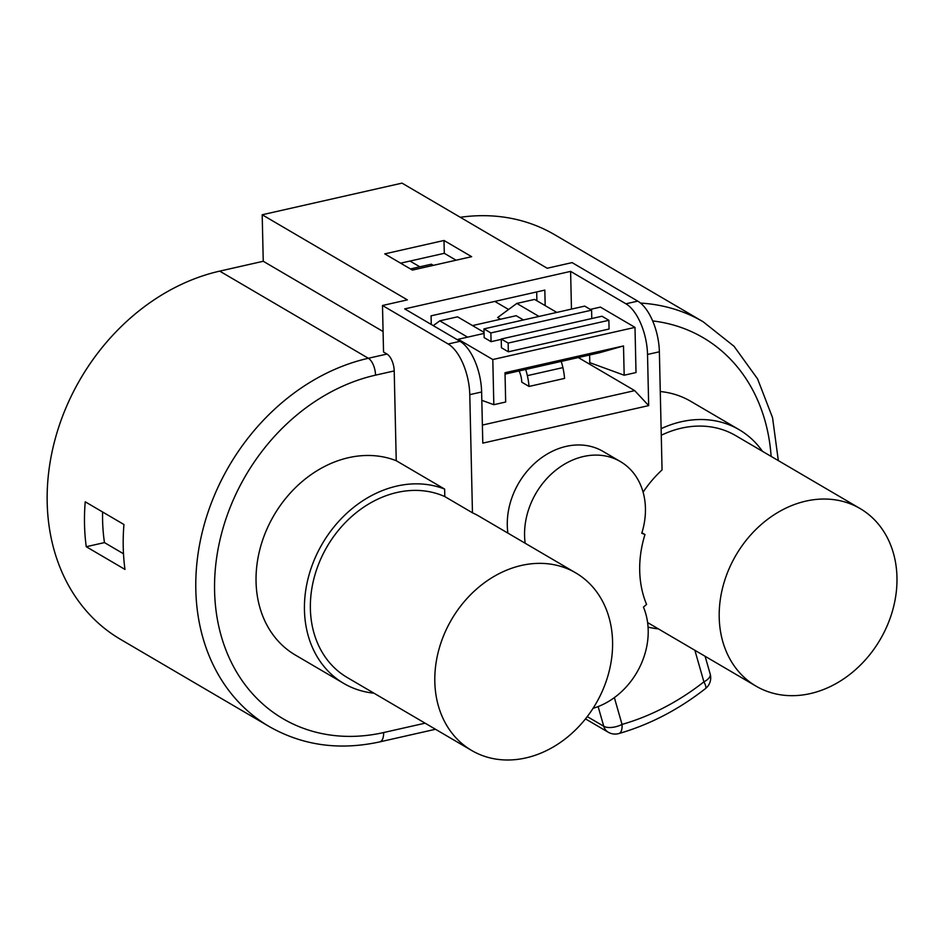 <?xml version="1.0" encoding="UTF-8"?>
<svg xmlns="http://www.w3.org/2000/svg" width="943" height="943" viewBox="0 0 943 943"><rect width="100%" height="100%" fill="white"/><g stroke="black" fill="none" stroke-linecap="round" stroke-linejoin="round"><path stroke-width="1.41" d="M481.625 391.982A41.162 19.143 77.3 0 0 460.019 341.319L404.712 308.903L570.609 271.384L625.904 303.799A41.162 19.143 77.3 0 1 647.523 354.462L648.678 405.608L482.792 443.127L481.625 391.982L469.779 394.657L472.455 512.803A102.917 83.538 -59.6 0 1 478.961 516.151L575.749 572.896A102.917 83.538 120.4 0 0 521.503 565.435A102.917 83.538 120.4 0 0 438.778 649.986A102.917 83.538 120.4 0 0 471.641 750.463A102.917 83.538 120.4 0 0 595.764 703.926A102.917 83.538 120.4 0 0 575.749 572.896M648.678 405.608L634.698 390.626L482.38 425.081M431.269 324.475L431.069 315.834L544.83 290.102L545.172 305.615M570.609 271.384L571.458 309.104M724.483 581.147A102.917 83.538 120.4 0 0 756.027 686.139A102.917 83.538 120.4 0 0 880.149 639.613A102.917 83.538 120.4 0 0 860.134 508.572A102.917 83.538 120.4 0 0 805.9 501.11A102.917 83.538 120.4 0 0 724.483 581.147M507.888 533.113A69.982 56.804 120.4 0 1 536.426 461.787A69.982 56.804 120.4 0 1 603.119 451.449L620.4 461.575A69.982 56.804 120.4 0 1 641.759 533.266L644.977 534.54A102.917 83.538 120.4 0 0 646.568 604.416L643.432 607.115A69.982 56.804 120.4 0 1 593.064 708.311M860.134 508.572L735.693 435.619A102.917 83.538 120.4 0 0 661.267 435.265M643.102 492.175A102.917 83.538 -59.6 0 1 662.057 469.92L659.369 351.786A41.162 19.143 77.3 0 0 637.763 301.123L572.083 262.614L547.199 268.248L402.024 183.131L262.189 214.756L407.376 299.874L382.493 305.497L448.161 344.006A41.162 19.143 77.3 0 1 469.779 394.657M644.977 534.54L641.924 532.748M467.598 337.146L439.792 320.844L433.273 325.641M505.047 374.123L599.783 352.694L623.512 345.94L624.172 375.22L589.776 362.654L589.611 354.992M578.295 357.55L634.698 390.626M525.64 369.467A27.441 12.754 77.3 0 1 527.361 375.644A41.162 19.143 77.3 0 1 529.035 386.441L564.586 378.402A41.162 19.143 77.3 0 0 562.912 367.605A27.441 12.754 77.3 0 0 561.191 361.428M529.035 386.441L521.762 382.174A13.721 6.377 77.3 0 0 519.086 370.941M410.453 268.944L431.364 264.205L433.32 265.36M494.827 301.418L508.583 309.481M500.568 319.229L497.656 317.52L516.823 303.434L534.598 299.414L556.783 312.416M590.294 309.398L600.432 307.1L634.993 327.374L492.8 359.531L493.826 404.7L505.672 402.024L505.012 372.733L623.512 345.94M484.065 333.421L458.239 339.268L458.263 340.293M439.792 320.844L457.567 316.824L484.042 332.349M536.685 291.953L536.885 300.746M624.172 375.22L636.018 372.544L634.993 327.374M493.826 404.7L481.814 400.315M472.49 325.583L516.163 315.705L523.424 319.96M516.823 303.434L539.007 316.435M456.07 260.209L444.294 253.313L400.622 263.18M123.486 553.765L104.461 542.602A184.557 149.819 -59.6 0 1 102.598 511.978M419.835 266.822L410.016 261.058M492.8 359.531L458.239 339.268M501.252 339.362L491.067 341.672L490.867 332.938L483.959 328.883L484.16 337.618L491.067 341.672M508.159 343.075L608.872 320.29L609.072 329.024L508.348 351.798L508.159 343.075L501.24 339.02L501.44 347.743L508.348 351.798M382.493 305.497L383.542 352.022L386.995 354.049A13.721 6.377 77.3 0 1 394.209 370.929L396.237 460.714L444.636 489.087L444.801 496.584L472.455 512.803M471.653 256.685L444 240.477L384.756 253.879L412.409 270.087L471.653 256.685M386.995 354.049L368.336 358.269A204.796 166.251 120.4 0 0 203.7 526.536A204.796 166.251 120.4 0 0 269.097 726.475L120.468 639.33A204.796 166.251 -59.6 0 1 55.071 439.391A204.796 166.251 -59.6 0 1 219.707 271.124L263.25 261.27L262.189 214.756M460.278 217.291A204.796 166.251 -59.6 0 1 554.555 234.654L703.183 321.799A204.796 166.251 120.4 0 0 640.521 303.08M444 240.477L444.294 253.313M86.249 546.716L124.971 569.419A204.796 166.251 -59.6 0 1 123.946 524.508L85.235 501.806A204.796 166.251 120.4 0 0 86.249 546.716L104.461 542.602M591.78 318.545L591.591 310.164L490.867 332.938M591.591 310.164L584.684 306.11L483.959 328.883M608.872 320.29L601.964 316.235L501.24 339.02M660.277 391.534A109.777 89.113 -59.6 0 1 690.771 401.329L739.171 429.702A109.777 89.113 -59.6 0 1 762.451 451.308M373.947 693.188A109.777 89.113 -59.6 0 1 343.735 683.416L295.336 655.043A109.777 89.113 -59.6 0 1 270.629 521.349A109.777 89.113 -59.6 0 1 396.237 460.714M620.4 461.575A69.982 56.804 120.4 0 0 553.718 471.924A69.982 56.804 120.4 0 0 525.168 543.239M263.25 261.27L383.082 331.523M661.114 428.688A109.777 89.113 -59.6 0 1 739.171 429.702M658.344 628.863A109.777 89.113 -59.6 0 1 648.065 627.119M614.365 697.608L622.038 724.413A13.721 6.342 164 0 1 603.756 726.263A13.721 11.139 120.4 0 0 608.188 732.192A13.721 13.721 0 0 0 618.891 733.548C649.633 724.672 678.489 709.69 705.458 688.602A13.721 13.721 0 0 0 710.185 674.033L705.105 656.281M705.458 688.602A13.721 3.501 51.9 0 0 703.902 681.86A240.135 194.93 120.4 0 1 622.038 724.413A13.721 6.106 74.1 0 1 618.891 733.548M694.873 650.281L703.902 681.86A13.721 6.342 -16 0 0 710.185 674.033M343.735 683.416A109.777 89.113 -59.6 0 1 319.029 549.722A109.777 89.113 -59.6 0 1 444.636 489.087M444.801 496.584A102.917 83.538 120.4 0 0 397.074 492.47A102.917 83.538 120.4 0 0 314.337 577.033A102.917 83.538 120.4 0 0 347.201 677.498L471.641 750.463M527.361 375.644L562.912 367.605M647.523 354.462L659.369 351.786M460.019 341.319L448.161 344.006M625.904 303.799L637.763 301.123M394.209 370.929L375.538 375.149A191.075 155.112 120.4 0 0 214.591 591.167A191.075 155.112 120.4 0 0 383.648 732.546L425.104 723.175M771.126 456.388A191.075 155.112 120.4 0 0 652.65 320.926M375.538 375.149A13.721 6.377 -102.7 0 0 368.336 358.269L219.707 271.124M587.265 716.597L603.756 726.263L598.121 706.59M383.648 732.546A13.721 6.377 77.3 0 1 379.77 741.882L435.501 729.269M647.605 622.569L756.027 686.139M585.485 718.884L608.188 732.192M269.097 726.475C302.55 745.536 339.445 750.663 379.77 741.882M778.329 460.608L772.553 417.666L757.559 378.862L734.031 346.281L703.183 321.799"/></g></svg>
